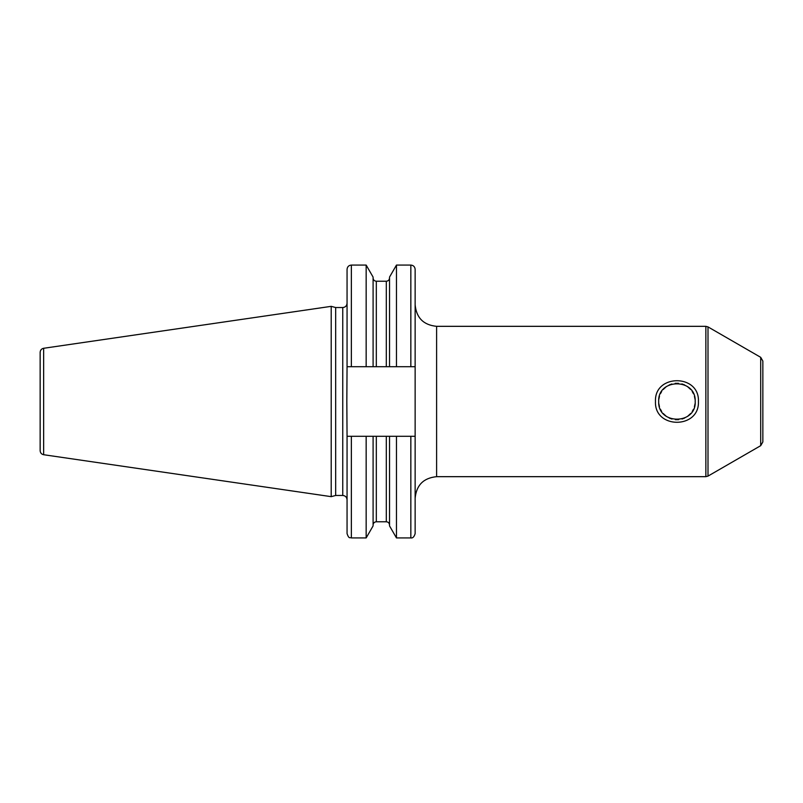 <?xml version="1.0" encoding="UTF-8"?>
<svg xmlns="http://www.w3.org/2000/svg" width="803" height="803" viewBox="0 0 803 803"><rect width="100%" height="100%" fill="white"/><g stroke="black" fill="none" stroke-linecap="round" stroke-linejoin="round"><path stroke-width="1.2" d="M40.15 401.5L40.15 352.316C40.321 350.108 41.485 348.763 43.643 348.281L331.207 306.344L331.207 496.655L43.643 454.719C41.485 454.237 40.321 452.892 40.15 450.684L40.15 401.5M331.207 496.655L335.674 495.461L335.674 307.539L331.207 306.344M415.141 366.71L415.141 533.634L415.141 436.29L366.158 436.29L366.158 537.93L351.353 537.93L351.353 436.29L366.158 436.29L347.057 436.29L346.826 401.5L347.057 366.71L415.141 366.71L415.141 269.366C414.88 266.757 413.455 265.321 410.845 265.07L410.845 366.71M373.094 436.29L373.094 525.905L366.158 537.93M373.094 366.71L373.094 277.095L366.158 265.07L366.158 366.71M389.525 436.29L389.525 525.905L396.471 537.93L396.471 436.29L410.845 436.29L410.845 537.93C412.732 538.291 414.167 536.856 415.141 533.634M389.525 366.71L389.525 277.095L396.471 265.07L396.471 366.71M347.057 436.29L347.057 533.634C349.084 539.496 350.058 537.107 351.353 537.93M347.057 366.71L347.057 269.366C347.308 266.757 348.743 265.321 351.353 265.07L366.158 265.07M695.197 401.5C696.462 424.917 657.597 425.158 658.691 401.5C657.396 378.113 696.281 377.811 695.197 401.5M658.801 403.548L659.444 406.699M660.397 409.209L661.672 411.497M663.178 413.485L666.309 416.345M669.18 418.022L672.011 419.076M675.373 419.688L678.686 419.668M682.028 419.036L684.768 417.992M687.769 416.195L690.761 413.425M692.196 411.527L693.441 409.319M694.414 406.78L695.067 403.658M695.077 399.432L694.434 396.291M693.481 393.771L692.186 391.462M690.69 389.485L687.488 386.604M684.678 384.968L681.857 383.914M678.485 383.312L675.172 383.332M671.83 383.975L669.1 385.018M666.088 386.825L663.117 389.575M661.682 391.473L660.447 393.671M659.474 396.21L658.821 399.302M760.702 357.325L760.702 445.675L762.85 441.951L762.85 361.049L760.702 357.325L708.005 326.901L705.857 326.329L705.857 476.671L436.611 476.671C423.572 477.946 416.416 485.102 415.141 498.151M655.469 401.5C654.184 373.786 699.694 373.786 698.419 401.5C699.694 429.214 654.184 429.214 655.469 401.5M43.643 454.719L43.643 348.281M335.674 307.539L342.761 307.539L342.761 495.461C345.37 495.712 346.806 497.147 347.057 499.757M376.316 436.29L376.316 521.769C374.359 521.96 373.285 523.034 373.094 524.991M386.303 436.29L386.303 521.769C388.261 521.96 389.335 523.034 389.525 524.991M351.353 366.71L351.353 265.07M386.303 366.71L386.303 281.231C388.261 281.04 389.335 279.966 389.525 278.009M376.316 366.71L376.316 281.231L386.303 281.231M415.141 304.849C416.416 317.898 423.572 325.054 436.611 326.329L436.611 476.671M760.702 445.675L708.005 476.099L708.005 326.901M335.674 495.461L342.761 495.461M342.761 307.539C345.37 307.288 346.806 305.853 347.057 303.243M376.316 521.769L386.303 521.769M396.471 537.93L410.845 537.93M396.471 265.07L410.845 265.07M376.316 281.231C374.359 281.04 373.285 279.966 373.094 278.009M436.611 326.329L705.857 326.329M708.005 476.099L705.857 476.671"/></g></svg>
